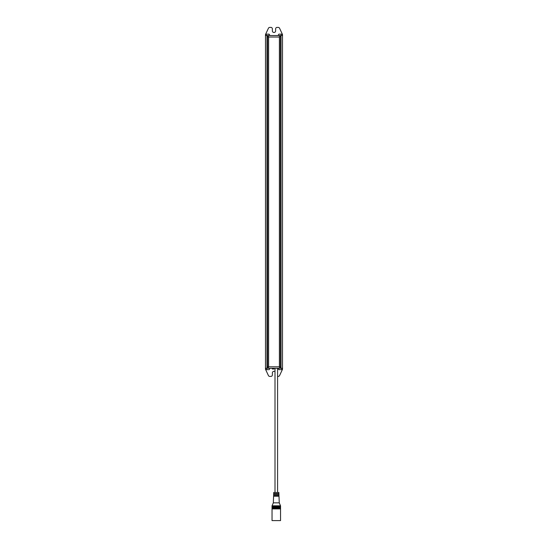 <?xml version="1.0" encoding="UTF-8"?>
<svg xmlns="http://www.w3.org/2000/svg" width="548" height="548" viewBox="0 0 548 548"><rect width="100%" height="100%" fill="white"/><g stroke="black" fill="none" stroke-linecap="round" stroke-linejoin="round"><path stroke-width="0.82" d="M267.862 369.571L266.458 369.544L267.225 369.756M280.138 369.571L278.733 369.544L279.494 369.756M267.862 34.236L269.267 34.264L268.506 34.058M280.138 34.236L281.542 34.264L280.775 34.058M280.542 508.887L272.041 508.887L272.041 520.6L280.542 520.6L280.542 505.811L272.041 505.811L273.336 502.852L279.247 502.852L280.542 505.811M272.041 508.887L272.041 508.517L280.542 508.517M272.041 508.517L272.041 508.147L280.542 508.147M272.041 508.147L272.041 507.777L280.542 507.777M272.041 507.777L272.041 507.407L280.542 507.407M272.041 507.407L272.041 507.037L280.542 507.037M272.041 507.037L272.041 506.667L280.542 506.667M272.041 506.667L272.041 506.297L280.542 506.297M273.336 502.852L273.575 496.193L279.014 496.193L279.247 502.852M276.295 494.351L278.946 494.351L278.987 495.433L273.603 495.433L273.637 494.351L276.295 494.351M276.295 492.501L278.877 492.501L278.918 493.611L273.664 493.611L273.705 492.501L276.295 492.501M279.603 35.531L282.501 35.531L282.501 368.277L265.499 368.277L265.499 35.531L279.603 35.531L279.603 37.011L268.239 37.011L268.239 35.531M279.761 35.531L279.603 37.011M265.499 35.531L265.499 34.702A0.74 0.74 0 0 1 265.568 34.387L268.424 28.256A1.48 1.48 0 0 1 269.767 27.4L270.897 27.4A1.48 1.48 0 0 1 272.377 28.88L272.377 30.873A1.623 1.623 0 0 0 274 32.503A1.623 1.623 0 0 0 275.623 30.873L275.623 28.88A1.48 1.48 0 0 1 277.103 27.4L278.233 27.4A1.48 1.48 0 0 1 279.576 28.256L282.432 34.387A0.74 0.74 0 0 1 282.501 34.702L282.501 35.531M279.494 34.058L278.733 34.264L279.494 34.058M267.225 34.058L266.458 34.264L267.225 34.058M280.775 369.756L281.542 369.544L280.775 369.756M268.506 369.756L269.267 369.544L268.506 369.756M273.925 368.646L273.925 369.016L272.301 369.016L273.925 368.277M272.301 368.646L272.301 368.277M268.239 368.277L268.239 366.797L279.761 366.797L279.761 368.277M275 371.654A1.623 1.623 0 0 0 272.377 372.935L272.377 374.935A1.48 1.48 0 0 1 270.897 376.414L269.767 376.414A1.48 1.48 0 0 1 268.424 375.558L265.568 369.427A0.74 0.74 0 0 1 265.499 369.112L265.499 368.277M282.501 368.277L282.501 369.112A0.74 0.74 0 0 1 282.432 369.427L279.576 375.558A1.48 1.48 0 0 1 278.233 376.414L277.589 376.414M279.398 366.797L279.398 37.011M268.602 37.011L268.602 366.797M268.397 35.531L268.397 37.011M268.397 366.797L268.397 368.277M279.603 368.277L279.603 366.797M280.549 368.277L280.549 35.531M280.809 35.531L280.809 368.277M281.021 368.277L281.021 35.531M279.507 37.011L279.507 366.797M267.191 368.277L267.191 35.531M267.451 35.531L267.451 368.277M268.493 366.797L268.493 37.011M266.979 35.531L266.979 368.277M265.828 368.277L266.458 369.571M278.103 368.277L278.733 369.571M269.897 35.531L269.267 34.236M282.172 35.531L281.542 34.236M277.589 496.193L277.589 495.433M277.589 494.351L277.589 493.611M277.589 492.501L277.589 368.277M275 492.501L275 368.277M275 494.351L275 493.611M275 496.193L275 495.433M272.041 506.297L272.041 505.811M278.103 35.531L278.733 34.236M265.828 35.531L266.458 34.236M282.172 368.277L281.542 369.571M269.897 368.277L269.267 369.571"/></g></svg>
